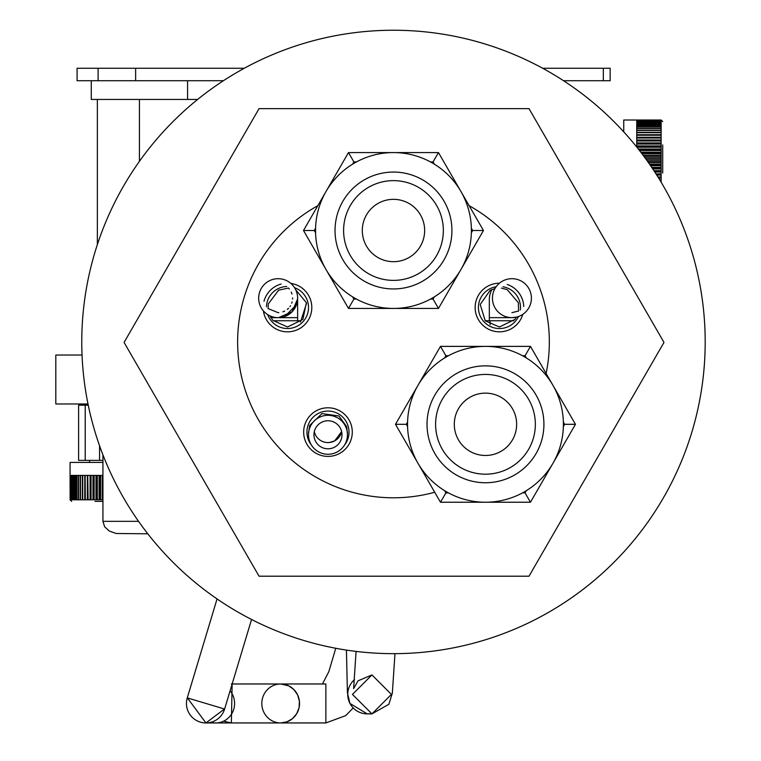 <?xml version="1.0" encoding="UTF-8"?>
<svg xmlns="http://www.w3.org/2000/svg" width="761" height="761" viewBox="0 0 761 761"><rect width="100%" height="100%" fill="white"/><g stroke="black" fill="none" stroke-linecap="round" stroke-linejoin="round"><path stroke-width="1.14" d="M344.429 445.214A21.042 21.042 0 0 0 327.972 411.064A21.042 21.042 0 0 0 311.525 445.214M496.153 286.735A21.042 21.042 0 0 0 482.617 320.124A21.042 21.042 0 0 0 518.469 316.519M520.362 309.946A21.042 21.042 0 0 0 502.992 286.764M286.688 286.488A21.042 21.042 0 0 0 266.464 306.75M267.691 314.616A21.042 21.042 0 0 0 302.383 322.369A21.042 21.042 0 0 0 294.564 287.696M281.17 284.034A24.314 24.314 0 0 0 264 301.242M263.42 310.945A24.314 24.314 0 0 0 311.782 308.624A24.314 24.314 0 0 0 290.873 283.434M327.972 407.791A24.314 24.314 0 0 0 303.658 432.105A24.314 24.314 0 0 0 327.972 456.41A24.314 24.314 0 0 0 352.286 432.105A24.314 24.314 0 0 0 327.972 407.791M499.463 283.197A24.314 24.314 0 0 0 494.869 331.387A24.314 24.314 0 0 0 522.797 314.341M523.749 306.521A24.314 24.314 0 0 0 507.264 284.481M546.113 373.48A155.853 155.853 0 0 0 469.128 205.679M317.832 205.679A155.853 155.853 0 0 0 434.712 492.243M343.601 230.507A49.874 49.874 0 0 1 393.475 180.633A49.874 49.874 0 0 1 443.349 230.507A49.874 49.874 0 0 1 393.475 280.381A49.874 49.874 0 0 1 343.601 230.507M335.03 230.507A58.445 58.445 0 0 1 422.697 179.891A58.445 58.445 0 0 1 422.697 281.123A58.445 58.445 0 0 1 335.03 230.507M393.475 152.581A77.926 77.926 0 0 1 471.373 232.742A77.926 77.926 0 0 1 391.991 308.424A77.926 77.926 0 0 1 315.549 229.765A77.926 77.926 0 0 1 393.475 152.581M434.36 164.167L433.066 161.931L430.488 161.931M471.373 232.742L472.657 230.507L471.373 228.271M430.488 299.083L433.066 299.083L434.36 296.857M352.59 296.857L353.884 299.083L356.462 299.083M315.577 228.271L314.293 230.507L315.577 232.742M356.462 161.931L353.884 161.931L352.59 164.167M348.481 152.581L438.469 152.581L483.463 230.507L438.469 308.433L348.481 308.433L303.496 230.507L348.481 152.581L353.884 161.931M314.293 230.507L303.496 230.507M353.884 299.083L348.481 308.433M438.469 152.581L433.066 161.931M433.066 299.083L438.469 308.433M483.463 230.507L472.657 230.507M393.475 199.334A31.172 31.172 0 0 0 366.479 246.098A31.172 31.172 0 0 0 420.472 246.098A31.172 31.172 0 0 0 393.475 199.334M705.19 341.946A311.715 311.715 0 0 0 237.622 72A311.715 311.715 0 0 0 237.622 611.901A311.715 311.715 0 0 0 705.19 341.946M100.604 499.796L102.935 499.796L102.935 475.406L70.079 475.406L70.107 499.796L100.604 499.796L100.604 475.406L99.586 475.406L99.586 499.796L100.604 499.796M70.107 499.796L70.107 475.406M102.935 501.385L94.982 501.385M102.935 462.422L70.079 462.422L89.56 462.422L89.56 460.367M96.457 475.406L97.322 475.406L97.322 499.796L96.457 499.796L96.457 475.406M93.432 475.406L94.126 475.406L94.126 499.796L93.432 499.796L93.432 475.406M90.521 475.406L91.044 475.406L91.044 499.796L90.521 499.796L90.521 475.406M87.743 475.406L88.105 499.796L87.743 475.406M85.137 475.406L85.318 499.796L85.137 475.406M82.711 499.796L82.711 475.406M80.314 499.796L80.314 475.406M78.126 499.796L78.126 475.406M76.176 499.796L76.176 475.406M74.473 499.796L74.473 475.406M73.037 499.796L73.037 475.406M71.876 499.796L71.876 475.406M71.001 499.796L71.001 475.406M70.412 499.796L70.412 475.406M88 403.977L55.81 403.977L55.81 355.035L82.036 355.035M102.935 460.367L99.558 460.367L99.558 445.746M88.247 405.194L78.611 405.194L78.611 460.367L85.222 460.367L85.222 405.194M99.558 460.367L85.222 460.367M490.103 324.605L490.103 320.752L485.166 320.752M300.89 320.752L273.199 320.752M147.805 533.803L116.176 533.49L109.346 531.083L104.618 526.745L102.935 521.333L102.935 454.869M489.323 317.651L511.915 317.651A19.482 19.482 0 0 0 531.406 298.169A19.482 19.482 0 0 0 511.925 278.688A19.482 19.482 0 0 0 492.443 298.169A19.482 19.482 0 0 0 511.925 317.651L516.396 317.137L514.855 319.449L499.454 326.992L485.261 320.847L480.22 304.467L490.074 290.436L494.983 288.552M297.627 317.66L278.145 317.66L284.804 316.49L296.495 304.714L297.608 298.93L292.129 311.744L278.478 317.66L270.859 317.66L278.145 317.66A19.482 19.482 0 0 0 297.627 298.179A19.482 19.482 0 0 0 278.145 278.697A19.482 19.482 0 0 0 258.664 298.179A19.482 19.482 0 0 0 278.145 317.66L277.87 317.66M427.026 424.305A58.445 58.445 0 0 1 514.693 373.689A58.445 58.445 0 0 1 514.693 474.921A58.445 58.445 0 0 1 427.026 424.305M435.596 424.305A49.874 49.874 0 0 1 510.412 381.118A49.874 49.874 0 0 1 510.412 467.501A49.874 49.874 0 0 1 435.596 424.305M485.47 346.379A77.926 77.926 0 0 1 563.368 422.079A77.926 77.926 0 0 1 486.964 502.222A77.926 77.926 0 0 1 407.544 425.057A77.926 77.926 0 0 1 485.47 346.379M485.47 393.133A31.172 31.172 0 0 0 458.474 439.896A31.172 31.172 0 0 0 512.467 439.896A31.172 31.172 0 0 0 485.47 393.133M526.355 357.965L525.061 355.729L522.484 355.729M563.368 426.541L564.662 424.305L563.368 422.079M522.484 492.881L525.061 492.881L526.355 490.655M444.586 490.655L445.879 492.881L448.457 492.881M407.573 422.079L406.288 424.305L407.573 426.541M448.457 355.729L445.879 355.729L444.586 357.965M440.476 346.379L530.465 346.379L575.459 424.305L530.465 502.231L440.476 502.231L395.492 424.305L440.476 346.379L445.879 355.729M406.288 424.305L395.492 424.305M445.879 492.881L440.476 502.231M530.465 346.379L525.061 355.729M525.061 492.881L530.465 502.231M575.459 424.305L564.662 424.305M563.568 80.733L610.16 80.733L603.33 80.733L603.33 68.262L610.16 68.262L542.679 68.262M244.271 68.262L77.089 68.262L98.121 68.262L98.121 80.733M223.382 80.733L77.089 80.733L91.272 80.733L91.272 99.434L94.944 99.434M187.587 80.733L187.587 99.434L91.272 99.434M513.751 320.752L490.103 320.752M297.608 298.93A21.042 21.042 0 0 1 297.627 299.71L297.627 320.752M491.948 289.532A21.042 21.042 0 0 0 489.323 299.71L489.323 320.752M197.641 99.434L139.434 99.434L139.434 161.322M662.717 144.913L662.717 173.032M661.128 182.174L661.128 120.01L636.738 120.01L636.738 147.044M661.128 137.265L661.128 135.249L636.738 135.249L636.738 137.265L661.128 137.265M661.128 140.014L661.128 138.036L636.738 138.036L636.738 140.014L661.128 140.014M661.128 142.906L661.128 140.985L636.738 140.985L636.738 142.906L661.128 142.906M661.128 145.912L661.128 144.057L636.738 144.057L636.738 145.912L661.128 145.912M638.317 149.032L661.128 149.032L661.128 147.254L636.909 147.254M640.791 152.219L661.128 152.219L661.128 150.535L639.497 150.535M643.245 155.453L661.128 155.453L661.128 153.884L642.065 153.884M645.651 158.716L661.128 158.716L661.128 157.27L644.596 157.27M647.992 161.988L661.128 161.988L661.128 160.676L647.059 160.676M650.255 165.232L661.128 165.232L661.128 164.062L649.447 164.062M652.424 168.428L661.128 168.428L661.128 167.401L651.739 167.401M654.498 171.558L661.128 171.558L661.128 170.692L653.927 170.692M656.448 174.583L661.128 174.583L661.128 173.879L656.001 173.879M658.275 177.494L661.128 177.494L661.128 176.961L657.942 176.961M659.977 180.262L661.128 179.91L659.758 179.91M661.128 120.048L636.738 120.048M661.128 120.343L636.738 120.343M661.128 120.932L636.738 120.932M661.128 121.808L636.738 121.808M661.128 122.978L636.738 122.978M661.128 124.414L636.738 124.414M661.128 126.107L636.738 126.107M661.128 128.057L636.738 128.057M661.128 130.245L636.738 130.245M661.128 132.652L636.738 132.652M636.738 120.01L623.754 120.01L623.754 131.862M308.49 434.778L308.49 434.778A19.482 19.482 180 0 0 327.972 454.269A19.482 19.482 180 0 0 347.454 434.778A19.482 19.482 180 0 0 327.981 415.297A19.482 19.482 180 0 0 308.49 434.778L308.49 432.096L308.49 434.778M313.951 434.778L313.951 434.778A14.031 14.031 180 0 0 327.972 448.809A14.031 14.031 180 0 0 342.003 434.778A14.031 14.031 180 0 0 327.972 420.757A14.031 14.031 180 0 0 313.951 434.778M314.293 431.668A14.031 14.031 180 0 0 341.651 431.668A14.031 14.031 180 0 1 314.293 431.668M663.982 342.421L529.009 576.201L259.054 576.201L124.081 342.421L259.054 108.633L529.009 108.633L663.982 342.421M187.349 697.637A19.482 19.482 0 0 0 205.936 722.94A19.482 19.482 0 0 0 224.657 708.872M205.936 722.94L224.505 709.005L187.368 697.913L205.936 722.94L215.763 722.94A19.482 18.835 -90 0 0 232.866 711.621A19.482 18.835 -90 0 0 230.088 690.817M223.582 721.19L231.363 722.94L232.143 683.996M210.845 722.265A19.482 18.835 -90 0 0 215.763 722.94L280.695 722.94A19.482 18.844 -90 0 0 299.539 703.459A19.482 18.844 -90 0 0 280.695 683.977A19.482 18.882 -90 0 0 261.813 703.459A19.482 18.882 -90 0 0 275.758 722.265A19.482 18.882 -90 0 0 280.695 722.94L286.926 721.847L292.462 718.679L296.666 713.789L299.073 707.74L299.406 701.204L297.627 694.926L293.946 689.609L288.761 685.861L280.695 683.977A19.482 18.844 -90 0 0 280.685 683.977M102.278 499.796L102.278 475.406M99.092 499.796L99.092 475.406M95.981 499.796L95.981 475.406M92.975 499.796L92.975 475.406M90.083 499.796L90.083 475.406M87.334 499.796L87.334 475.406M84.756 499.796L84.756 475.406M82.359 499.796L82.359 475.406M80.162 499.796L80.162 475.406M80.485 499.796L80.485 475.406L80.495 499.796M78.193 499.796L78.193 475.406M78.478 499.796L78.478 475.406L78.488 499.796M76.452 499.796L76.452 475.406M76.709 499.796L76.709 475.406L76.718 499.796M74.968 499.796L74.968 475.406M75.177 499.796L75.177 475.406L75.196 499.796M73.731 499.796L73.731 475.406M73.903 499.796L73.903 475.406M72.771 499.796L72.771 475.406M72.904 499.796L72.904 475.406M72.086 499.796L72.086 475.406M72.171 499.796L72.171 475.406M71.677 499.796L71.677 475.406M71.724 499.796L71.724 475.406M102.935 521.333L138.559 521.333M511.925 312.666L518.631 310.983L518.327 302.669L507.197 289.627L501.47 288.134M278.145 312.676L268.043 308.566L268.357 303.858L278.65 290.15L288.514 288.058L289.37 289.028M135.629 80.733L135.629 68.262M661.128 121.617L636.738 121.617M661.128 121.655L636.738 121.655M661.128 122.017L636.738 122.017M661.128 122.102L636.738 122.102M661.128 122.702L636.738 122.702M661.128 122.835L636.738 122.835M661.128 123.663L636.738 123.663M661.128 123.843L636.738 123.843L661.128 123.872M661.128 124.899L636.738 124.899M661.128 125.108L636.738 125.108M661.128 126.383L636.738 126.383M661.128 126.64L636.738 126.64L661.128 126.649M661.128 128.124L636.738 128.124M661.128 128.419L636.738 128.419L661.128 128.419M661.128 130.102L636.738 130.102M661.128 130.426L636.738 130.426L661.128 130.426M661.128 132.29L636.738 132.29M661.128 134.687L636.738 134.687M661.128 135.078L636.738 135.078M661.128 137.684L636.738 137.684M661.128 140.452L636.738 140.452M661.128 143.363L636.738 143.363M661.128 146.388L636.738 146.388M661.128 149.517L638.698 149.517M661.128 152.714L641.171 152.714M661.128 155.957L643.616 155.957M661.128 159.22L646.013 159.22M661.128 162.493L648.343 162.493M661.128 165.727L650.598 165.727M661.128 168.913L652.748 168.913M661.128 172.024L654.802 172.024M661.128 175.04L656.733 175.04M661.128 177.931L658.55 177.931M661.128 180.671L660.225 180.671M354.55 679.602A19.482 19.482 90 0 0 369.665 713.723M391.42 694.403L371.939 674.921L352.457 694.403L371.939 713.875L391.42 694.403M280.695 722.94L325.87 722.94L325.87 683.987L325.87 722.95L345.722 715.625L353.199 707.93M347.406 433.447L346.683 426.664L338.921 415.991L321.951 413.575L309.641 425.504L308.538 433.447M269.87 315.815L272.876 320.391L287.496 326.992L302.888 319.449L306.36 302.669L295.763 289.874M71.667 501.385L70.079 499.796M70.079 475.406L70.079 462.422M73.941 499.796L73.941 475.406M72.951 499.796L72.951 475.406M72.238 499.796L72.238 475.406M71.81 499.796L71.81 475.406M516.396 317.128L511.944 317.651M278.174 312.676L278.83 312.657M282.883 311.839L284.681 311.078M287.287 309.423L288.571 308.243M289.979 306.521L290.464 305.779M291.701 303.192L292.11 301.946M292.605 299.083L292.633 297.912M292.005 294.069L291.254 292.091M610.16 80.733L610.16 68.262M77.089 80.733L77.089 68.262M97.351 99.434L97.351 244.614M662.717 121.598L661.128 120.01M661.128 121.741L636.738 121.741M661.128 122.169L636.738 122.169M661.128 122.882L636.738 122.882M661.128 125.127L636.738 125.127M347.454 434.778L347.454 432.077M329.503 442.502L334.64 440.895L341.651 431.668M325.87 683.977L231.363 683.977M217.056 598.926L187.282 697.847M251.558 619.483L224.59 709.081M306.54 303.42L300.481 322.036M346.436 650.084L347.416 692.71L349.946 703.44L367.221 713.885L371.939 713.885L388.852 704.286L392.324 693.271L394.978 653.651M356.081 651.406L353.618 688.619L358.05 680.819L371.939 674.921M322.464 683.977L328.819 671.668L335.772 648.267"/></g></svg>
